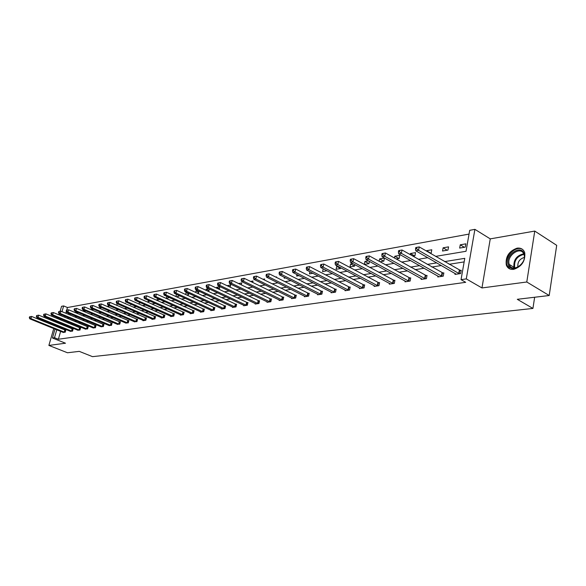 <?xml version="1.0" encoding="UTF-8"?>
<svg xmlns="http://www.w3.org/2000/svg" width="586" height="586" viewBox="0 0 586 586"><rect width="100%" height="100%" fill="white"/><g stroke="black" fill="none" stroke-linecap="round" stroke-linejoin="round"><path stroke-width="0.88" d="M513.688 269.355C510.01 269.728 507.542 268.271 506.289 264.975C505.322 256.749 508.926 251.138 517.101 248.156C520.983 247.702 523.532 249.27 524.763 252.859C525.43 261.114 521.738 266.615 513.688 269.355M56.996 317.312L56.71 318.315M55.89 321.165L55.611 322.11M54.806 324.915L54.549 325.801M53.751 328.556L48.88 345.425L65.5 343.22L52.432 337.997L55.011 329.061M549.199 295.52L526.785 281.998L534.754 231.082L556.7 245.336L549.199 295.52L517.299 299.307L532.93 308.434L92.515 356.647L79.257 351.366L67.478 352.765L48.88 345.425M59.237 314.396L58.219 314.572M60.124 311.32L61.574 306.302L63.647 305.921L61.999 311.649M469.042 234.085L67.463 307.525L63.647 305.921M435.559 256.39L466.024 251.284L469.701 230.327L474.902 229.353L466.28 278.899L461.043 279.647L464.779 258.345L444.562 261.612M534.754 231.082L490.255 238.876L474.902 229.353M532.93 308.434L534.644 297.249M437.962 276.079L437.808 276.958L443.258 276.153L443.844 272.871L442.62 273.054M405.153 281.024L404.999 281.829L410.119 281.068L410.727 277.881L409.577 278.057M374.286 285.668L374.132 286.408L378.959 285.69L379.574 282.599L378.49 282.76M345.183 290.041L345.044 290.722L349.593 290.048L350.216 287.037L349.19 287.191M317.715 294.165L317.575 294.795L321.875 294.157L322.505 291.235L321.538 291.381M291.733 298.062L291.601 298.655L295.666 298.047L296.296 295.197L295.388 295.337M267.121 301.753L266.996 302.303L270.849 301.731L271.486 298.955L270.622 299.08M243.783 305.255L243.666 305.76L247.321 305.218L247.959 302.515L247.138 302.64M221.618 308.573L221.501 309.049L224.98 308.536L225.617 305.892L224.834 306.009M200.537 311.73L200.427 312.177L203.73 311.686L204.368 309.108L203.628 309.218M180.459 314.733L180.356 315.158L183.506 314.689L184.143 312.17L183.44 312.279M161.326 317.597L161.223 317.993L164.226 317.546L164.864 315.085L164.19 315.187M143.065 320.33L142.969 320.703L145.833 320.278L146.471 317.868L145.826 317.964M125.616 322.937L128.268 322.886L128.898 320.527L128.283 320.623M108.93 325.435L111.465 325.377L112.094 323.069L111.508 323.157M92.962 327.823L95.386 327.764L96.009 325.508L95.445 325.589M77.652 330.108L79.982 330.05L80.604 327.838L80.062 327.918M62.98 332.299L65.207 332.24L65.822 330.072L65.31 330.152M464.156 261.905L449.154 264.286M441.331 265.524L431.867 267.018M424.139 268.249L415.122 269.677M407.482 270.886L398.898 272.248M391.345 273.442L383.156 274.739M375.692 275.925L367.891 277.163M360.515 278.328L353.072 279.507M345.784 280.665L338.686 281.785M331.478 282.928L324.71 284.005M317.583 285.133L311.129 286.158M304.075 287.272L297.922 288.246M290.949 289.352L285.082 290.282M278.189 291.374L272.585 292.268M265.766 293.344L260.426 294.194M253.679 295.263L248.581 296.069M241.908 297.124L237.052 297.893M230.445 298.941L225.808 299.673M219.274 300.713L214.857 301.409M208.389 302.435L204.177 303.101M197.775 304.119L193.761 304.757M187.425 305.76L183.601 306.368M177.331 307.357L173.69 307.936M167.479 308.925L164.007 309.474M157.854 310.448L154.558 310.968M148.463 311.935L145.328 312.433M139.292 313.385L136.304 313.862M130.334 314.807L127.492 315.261M121.573 316.198L118.877 316.623M113.017 317.553L110.454 317.956M104.645 318.879L102.213 319.267M96.456 320.176L94.148 320.542M88.449 321.443L86.267 321.795M80.619 322.688L78.546 323.018M72.95 323.904L70.994 324.212M65.442 325.091L63.596 325.384M61.677 327.721L61.42 328.6M60.636 331.346L58.373 339.25L465.694 282.32L461.043 279.647M70.239 331.215L72.517 331.156L73.14 328.966L72.605 329.046M85.226 328.973L87.6 328.922L88.222 326.68L87.673 326.768M100.858 326.636L103.341 326.585L103.964 324.3L103.392 324.388M117.185 324.197L119.771 324.146L120.401 321.817L119.8 321.904M134.245 321.648L136.948 321.597L137.585 319.216L136.956 319.311M152.089 318.982L151.986 319.363L154.924 318.93L155.561 316.491L154.902 316.594M170.782 316.184L170.68 316.594L173.756 316.14L174.394 313.642L173.698 313.752M190.377 313.254L190.267 313.686L193.497 313.21L194.134 310.661L193.409 310.763M210.945 310.17L210.828 310.639L214.22 310.133L214.857 307.518L214.102 307.635M232.561 306.939L232.444 307.43L236.004 306.903L236.641 304.222L235.843 304.346M255.298 303.526L255.181 304.053L258.931 303.497L259.569 300.757L258.726 300.882M279.258 299.937L279.134 300.501L283.089 299.915L283.727 297.102L282.84 297.234M304.544 296.142L304.405 296.75L308.588 296.128L309.218 293.242L308.28 293.381M331.251 292.136L331.112 292.788L335.536 292.136L336.159 289.169L335.17 289.316M359.518 287.887L359.379 288.598L364.06 287.902L364.675 284.847L363.628 285.008M389.485 283.382L389.338 284.151L394.305 283.412L394.913 280.276L393.799 280.445M421.305 278.592L421.151 279.427L426.432 278.643L427.033 275.413L425.846 275.596M455.154 273.486L454.992 274.409L460.618 273.574L461.204 270.241L459.944 270.439M58.373 339.25L54.498 337.697L52.432 337.997M490.255 238.876L481.963 287.946L526.785 281.998M481.963 287.946L466.28 278.899M55.802 326.314L56.058 325.428M56.864 322.622L57.135 321.677M57.955 318.835L58.248 317.824M59.083 314.931L59.391 313.854M57.824 326.146L57.567 327.032M56.776 329.779L54.498 337.697M436.738 262.88L427.282 264.403M419.561 265.656L410.552 267.113M402.919 268.344L394.341 269.728M386.797 270.952L378.622 272.27M371.165 273.479L363.371 274.739M356.002 275.925L348.575 277.127M341.286 278.306L334.203 279.449M327.003 280.613L320.249 281.705M313.129 282.855L306.683 283.895M299.651 285.03L293.505 286.027M286.547 287.155L280.679 288.1M273.801 289.213L268.212 290.114M261.4 291.213L256.067 292.077M249.336 293.161L244.252 293.989M237.594 295.066L232.745 295.849M226.152 296.912L221.53 297.659M215.003 298.714L210.601 299.424M204.14 300.471L199.943 301.145M193.556 302.178L189.556 302.823M183.228 303.848L179.419 304.464M173.156 305.474L169.522 306.06M163.326 307.064L159.868 307.621M153.737 308.617L150.441 309.144M144.368 310.126L141.233 310.631M135.22 311.606L132.238 312.089M126.283 313.049L123.448 313.51M117.552 314.462L114.856 314.894M109.011 315.839L106.454 316.257M100.667 317.187L98.243 317.583M92.507 318.513L90.207 318.879M84.523 319.802L82.34 320.154M76.715 321.062L74.649 321.399M69.067 322.3L67.119 322.615M61.589 323.509L59.743 323.802M60.006 318.55L59.75 319.465L61.501 319.172M67.046 318.242L69.097 317.898M74.693 316.953L76.861 316.594M82.509 315.642L84.794 315.261M90.5 314.301L92.91 313.898M98.668 312.931L101.21 312.506M107.018 311.532L109.692 311.078M115.559 310.097L118.379 309.62M124.305 308.632L127.265 308.133M133.249 307.13L136.37 306.603M142.413 305.592L145.687 305.042M151.789 304.017L155.231 303.438M161.399 302.405L165.01 301.797M171.244 300.75L175.038 300.113M181.33 299.058L185.315 298.391M191.673 297.322L195.856 296.619M202.28 295.542L206.668 294.809M213.165 293.718L217.765 292.941M224.328 291.843L229.155 291.03M235.792 289.916L240.861 289.066M247.563 287.946L252.874 287.052M259.657 285.917L265.231 284.979M272.087 283.829L277.925 282.848M284.862 281.683L290.993 280.657M298.003 279.478L304.427 278.401M311.525 277.207L318.264 276.079M325.442 274.871L332.504 273.691M339.77 272.468L347.183 271.223M354.53 269.992L362.309 268.688M369.744 267.436L377.904 266.066M385.434 264.806L393.997 263.37M401.615 262.089L410.603 260.58M418.316 259.29L427.751 257.701M61.149 314.587L60.841 315.664M67.463 307.525L66.709 310.148M66.335 311.459L65.822 313.246M64.98 316.184L64.672 317.253M465.277 247.116L459.666 248.076L460.244 244.816L465.848 243.835L465.277 247.116M447.968 250.09L442.533 251.02L443.119 247.805L448.554 246.86L447.968 250.09M426.447 251.101L426.52 250.705L431.787 249.783L431.193 252.969L430.014 253.174M410.2 254.661L410.42 253.511L415.525 252.625L414.932 255.76L412.778 256.126M394.444 258.067L394.803 256.243L399.755 255.379L399.154 258.47L396.099 258.997M379.149 261.334L379.64 258.887L384.445 258.052L383.845 261.1L379.933 261.766M369.436 261.422L368.982 263.649L364.309 264.454L364.917 261.459L368.396 260.851M354.845 264.652L354.545 266.132L350.003 266.908L350.618 263.956L352.838 263.568M340.678 267.758L340.51 268.542L336.1 269.296L336.716 266.381L337.756 266.198M326.9 270.739L322.578 271.618L323.186 268.791M312.873 273.281L309.43 273.874L309.899 271.743M299.065 275.654L296.633 276.072L296.97 274.578M285.653 277.954L284.181 278.211L284.386 277.317M272.622 280.196L272.131 279.954M275.64 277.046L276.533 276.892L276.409 277.434M262.909 279.266L264.623 278.965L264.389 279.998M250.53 281.427L253.02 280.994L252.669 282.481M238.487 283.529L241.71 282.972L241.256 284.877M227.148 285.763L230.686 284.891L230.13 287.199M216.373 288.056L216.542 287.36L219.933 286.774L219.149 289.374M209.349 288.964L208.806 291.154L208.008 291.293M205.862 290.275L206.133 289.184L208.821 288.715M198.998 291.213L198.573 292.912L197.16 293.154M195.607 292.429L195.973 290.956L197.775 290.641M188.89 293.388L188.582 294.626L186.582 294.97M185.594 294.509L186.055 292.685L187.015 292.517M179.023 295.498L178.825 296.304L176.269 296.743M175.822 296.538L176.525 294.348M169.391 297.541L166.285 298.457L166.82 296.377M159.978 299.534L157.041 300.039L157.473 298.391M150.25 301.211L148.009 301.592L148.339 300.354M140.735 302.845L139.182 303.109L139.409 302.251M131.447 304.434L130.546 304.588L130.678 304.097M124.745 303.387L125.411 303.27L125.316 303.643M115.845 304.94L117.097 304.727L116.907 305.409M107.157 306.463L108.952 306.148L108.688 307.123M98.668 307.943L100.982 307.54L100.638 308.793M90.669 309.518L92.888 308.954M92.764 310.412L93.145 309.056M83 311.129L83.139 310.653L84.648 310.39M85.051 311.994L85.417 310.719M75.499 312.69L75.704 311.95L76.583 311.796M77.506 313.539L77.85 312.331M70.437 313.898L69.99 314.99M68.144 314.221L68.701 313.173M70.393 314.045L68.43 313.224M77.718 312.799L75.704 311.95M85.19 311.525L83.139 310.653M92.815 310.221L90.72 309.327M179.008 295.586L176.371 294.377M188.751 293.938L186.055 292.685M198.742 292.246L195.973 290.956M208.968 290.517L206.133 289.184M219.45 288.752L216.542 287.36M230.195 286.935L227.207 285.499M340.539 268.417L336.716 266.381M354.552 266.081L350.618 263.956M368.938 263.656L364.917 261.459M383.676 261.129L379.64 258.887M398.854 258.521L394.803 256.243M414.485 255.833L410.42 253.511M430.593 253.071L426.52 250.705M447.206 250.215L443.119 247.805M464.339 247.277L460.244 244.816M29.564 316.814L29.3 317.693L29.747 317.612L30.011 316.733L29.564 316.814L31.585 316.44L30.933 318.645L64.687 332.321M29.747 317.612L30.933 318.645L29.813 318.843L63.413 332.511M30.011 316.733L31.585 316.44L65.764 330.284M29.3 317.693L29.813 318.843M36.632 315.546L36.369 316.44L37.086 315.466L36.632 315.546L38.683 315.165L38.024 317.392L71.99 331.237M36.823 316.352L38.024 317.392L36.881 317.597L70.686 331.427M37.086 315.466L38.683 315.165L73.074 329.185M36.369 316.44L36.881 317.597M43.847 314.25L43.584 315.151L44.053 315.07L44.316 314.169L43.847 314.25L45.92 313.869L45.269 316.118L79.44 330.13M44.053 315.07L45.269 316.118L44.097 316.323L78.106 330.328M44.316 314.169L45.92 313.869L80.538 328.065M43.584 315.151L44.097 316.323M508.318 264.821C504.385 255.782 520.632 243.879 524.001 253.467C528.089 262.66 511.446 274.556 508.318 264.821M523.869 254.17C520.822 245.439 505.996 255.965 509.256 264.418L509.344 264.674C512.113 273.354 526.997 263.407 524.052 254.727L523.869 254.17M524.316 257.444C519.54 258.961 517.401 262.132 517.899 266.967L517.929 267.048M522.763 249.585C516.098 244.626 503.777 257.137 507.073 265.37L509.886 268.959M51.224 312.931L50.96 313.84L51.436 313.752L51.7 312.843L51.224 312.931L53.326 312.543L52.667 314.814L87.05 329.002M51.436 313.752L52.667 314.814L51.465 315.026L85.688 329.2M51.7 312.843L53.326 312.543L88.156 326.915M50.96 313.84L51.465 315.026M58.761 311.576L58.49 312.499L58.981 312.411L59.245 311.488L58.761 311.576L60.885 311.181L60.226 313.481L94.822 327.845M58.981 312.411L60.226 313.481L59.003 313.693L93.43 328.05M59.245 311.488L60.885 311.181L95.943 325.743M58.49 312.499L59.003 313.693M66.46 310.199L66.196 311.122L66.694 311.034L66.958 310.104L66.46 310.199L68.613 309.796L67.954 312.118L102.762 326.673M66.694 311.034L67.954 312.118L66.701 312.338L101.341 326.878M66.958 310.104L68.613 309.796L103.898 324.541M66.196 311.122L66.701 312.338M74.334 308.785L74.07 309.723L74.847 308.69L74.334 308.785L76.517 308.382L75.85 310.726L110.879 325.464M74.576 309.628L75.85 310.726L74.569 310.954L109.428 325.684M74.847 308.69L76.517 308.382L112.029 323.318M74.07 309.723L74.569 310.954M82.384 307.342L82.121 308.287L82.641 308.192L82.912 307.247L82.384 307.342L84.596 306.932L83.93 309.298L119.17 324.234M82.641 308.192L83.93 309.298L82.619 309.533L117.691 324.454M82.912 307.247L84.596 306.932L120.335 322.066M82.121 308.287L82.619 309.533M90.625 305.863L90.354 306.822L90.889 306.727L91.16 305.767L90.625 305.863L92.859 305.445L92.192 307.848L127.653 322.974M90.889 306.727L92.192 307.848L90.852 308.082L126.136 323.201M91.16 305.767L92.859 305.445L128.825 320.791M90.354 306.822L90.852 308.082M99.049 304.354L98.778 305.321L99.327 305.225L99.598 304.251L99.049 304.354L101.312 303.929L100.646 306.353L136.318 321.692M99.327 305.225L100.646 306.353L99.276 306.595L134.773 321.919M99.598 304.251L101.312 303.929L137.512 319.48M98.778 305.321L99.276 306.595M107.67 302.808L107.399 303.782L107.963 303.687L108.234 302.706L107.67 302.808L109.97 302.376L109.296 304.83L145.189 320.374M107.963 303.687L109.296 304.83L107.897 305.079L143.607 320.608M108.234 302.706L109.97 302.376L146.397 318.139M107.399 303.782L107.897 305.079M116.497 301.219L116.226 302.215L116.804 302.112L117.075 301.116L116.497 301.219L118.826 300.794L118.152 303.27L154.264 319.026M116.804 302.112L118.152 303.27L116.717 303.519L152.646 319.267M117.075 301.116L118.826 300.794L155.488 316.777M116.226 302.215L116.717 303.519M125.536 299.6L125.265 300.603L125.851 300.501L126.122 299.497L125.536 299.6L127.895 299.16L127.221 301.673L163.553 317.649M125.851 300.501L127.221 301.673L125.756 301.929L161.897 317.898M126.122 299.497L127.895 299.16L164.791 315.371M125.265 300.603L125.756 301.929M134.795 297.937L134.524 298.955L135.124 298.845L135.395 297.835L134.795 297.937L137.19 297.498L136.509 300.032L173.06 316.242M135.124 298.845L136.509 300.032L135.007 300.296L171.361 316.491M135.395 297.835L137.19 297.498L174.313 313.942M134.524 298.955L135.007 300.296M144.281 296.238L144.01 297.263L144.625 297.153L144.896 296.128L144.281 296.238L146.705 295.791L146.024 298.355L182.803 314.792M144.625 297.153L146.024 298.355L144.486 298.626L181.059 315.056M144.896 296.128L146.705 295.791L184.07 312.47M144.01 297.263L144.486 298.626M154.001 294.494L153.73 295.534L154.36 295.417L154.631 294.384L154.001 294.494L156.462 294.04L155.781 296.633L192.772 313.312M154.36 295.417L155.781 296.633L154.199 296.912L190.985 313.576M154.631 294.384L156.462 294.04L194.054 310.968M153.73 295.534L154.199 296.912M163.963 292.707L163.692 293.762L164.336 293.645L164.607 292.59L163.963 292.707L166.461 292.246L165.779 294.875L202.99 311.796M164.336 293.645L165.779 294.875L164.161 295.161L201.159 312.067M164.607 292.59L166.461 292.246L204.294 309.43M163.692 293.762L164.161 295.161M174.181 290.876L173.91 291.938L174.569 291.821L174.848 290.759L174.181 290.876L176.708 290.407L176.027 293.066L213.458 310.243M174.569 291.821L176.027 293.066L174.372 293.359L211.59 310.521M174.848 290.759L176.708 290.407L214.784 307.848M173.91 291.938L174.372 293.359M184.663 288.993L184.385 290.07L185.066 289.953L185.344 288.876L184.663 288.993L187.227 288.517L186.546 291.213L224.196 308.654M185.066 289.953L186.546 291.213L184.846 291.513L222.277 308.939M185.344 288.876L187.227 288.517L225.537 306.229M184.385 290.07L184.846 291.513M195.416 287.067L195.145 288.158L195.841 288.034L196.112 286.942L195.416 287.067L198.024 286.583L197.343 289.308L235.206 307.02M195.841 288.034L197.343 289.308L195.592 289.616L233.235 307.313M196.112 286.942L198.024 286.583L236.561 304.574M195.145 288.158L195.592 289.616M206.455 285.089L206.184 286.188L206.902 286.063L207.173 284.957L206.455 285.089L209.107 284.598L208.418 287.36L246.501 305.343M206.902 286.063L208.418 287.36L206.624 287.675L244.479 305.643M207.173 284.957L209.107 284.598L247.878 302.867M206.184 286.188L206.624 287.675M217.794 283.053L217.516 284.173L218.256 284.042L218.527 282.921L217.794 283.053L220.483 282.555L219.794 285.353L258.089 303.621M218.256 284.042L219.794 285.353L217.955 285.675L256.016 303.929M218.527 282.921L220.483 282.555L259.481 301.123M217.516 284.173L217.955 285.675M229.434 280.965L229.163 282.093L229.917 281.961L230.195 280.826L229.434 280.965L232.166 280.46L231.485 283.294L269.985 301.856M229.917 281.961L231.485 283.294L229.587 283.624L267.861 302.171M230.195 280.826L232.166 280.46L271.399 299.329M229.163 282.093L229.587 283.624M241.403 278.819L241.124 279.969L241.908 279.83L242.179 278.68L241.403 278.819L244.172 278.306L243.49 281.177L282.203 300.047M241.908 279.83L243.49 281.177L241.542 281.522L280.013 300.369M242.179 278.68L244.172 278.306L283.639 297.49M241.124 279.969L241.542 281.522M253.701 276.614L253.423 277.771L254.229 277.632L254.5 276.467L253.701 276.614L256.522 276.094L255.833 279.002L294.751 298.186M254.229 277.632L255.833 279.002L253.833 279.354L292.509 298.516M254.5 276.467L256.522 276.094L296.208 295.6M253.423 277.771L253.833 279.354M266.344 274.343L266.073 275.523L266.894 275.376L267.172 274.197L266.344 274.343L269.208 273.816L268.527 276.76L307.65 296.267M266.894 275.376L268.527 276.76L266.469 277.127L305.343 296.611M267.172 274.197L269.208 273.816L309.13 293.659M266.073 275.523L266.469 277.127M279.361 272.014L279.083 273.208L279.932 273.054L280.203 271.86L279.361 272.014L282.269 271.472L281.588 274.46L320.908 294.304M279.932 273.054L281.588 274.46L279.471 274.834L318.535 294.655M280.203 271.86L282.269 271.472L322.41 291.66M279.083 273.208L279.471 274.834M292.751 269.611L292.48 270.82L293.352 270.666L293.623 269.45L292.751 269.611L295.71 269.062L295.036 272.087L334.54 292.282M293.352 270.666L295.036 272.087L292.853 272.475L332.101 292.641M293.623 269.45L295.71 269.062L336.071 289.609M292.48 270.82L292.853 272.475M306.537 267.135L306.266 268.366L307.159 268.205L307.43 266.974L306.537 267.135L309.547 266.579L308.873 269.648L348.567 290.202M307.159 268.205L308.873 269.648L306.625 270.043L346.055 290.568M307.43 266.974L309.547 266.579L350.12 287.499M306.266 268.366L306.625 270.043M320.74 264.586L320.469 265.832L321.392 265.67L321.663 264.425L320.74 264.586L323.802 264.022L323.128 267.135L363.005 288.056M321.392 265.67L323.128 267.135L320.82 267.546L360.419 288.444M321.663 264.425L323.802 264.022L364.58 285.323M320.469 265.832L320.82 267.546M335.375 261.964L335.104 263.224L336.056 263.055L336.327 261.796L335.375 261.964L338.496 261.385L337.822 264.55L377.875 285.851M336.056 263.055L337.822 264.55L335.441 264.967L375.208 286.246M336.327 261.796L338.496 261.385L379.472 283.089M335.104 263.224L335.441 264.967M350.457 259.261L350.194 260.536L351.175 260.367L351.439 259.078L350.457 259.261L353.636 258.668L352.97 261.876L393.191 283.58M351.175 260.367L352.97 261.876L350.509 262.308L390.444 283.983M351.439 259.078L353.636 258.668L394.817 280.782M350.194 260.536L350.509 262.308M366.023 256.463L365.759 257.767L366.77 257.584L367.034 256.287L366.023 256.463L369.261 255.87L368.594 259.122L408.969 281.236M366.77 257.584L368.594 259.122L366.06 259.569L406.142 281.654M367.034 256.287L369.261 255.87L410.625 278.409M365.759 257.767L366.06 259.569M382.079 253.584L381.816 254.903L382.863 254.72L383.127 253.401L382.079 253.584L385.376 252.976L384.724 256.28L425.246 278.819M382.863 254.72L384.724 256.28L382.101 256.741L422.323 279.258M383.127 253.401L385.376 252.976L426.93 275.962M381.816 254.903L382.101 256.741M398.663 250.61L398.399 251.951L399.484 251.76L399.747 250.42L398.663 250.61L402.025 249.988L401.373 253.342L442.027 276.328M399.484 251.76L401.373 253.342L398.67 253.826L439.017 276.775M399.747 250.42L402.025 249.988L443.748 273.435M398.399 251.951L398.67 253.826M415.789 247.541L415.533 248.904L416.653 248.698L416.91 247.336L415.789 247.541L419.217 246.904L418.572 250.317L459.358 273.765M416.653 248.698L418.572 250.317L415.782 250.808L456.245 274.226M416.91 247.336L419.217 246.904L461.101 270.827M415.533 248.904L415.782 250.808M64.226 332.167L64.841 329.999M64.548 332.277L65.163 330.108M71.521 331.083L72.144 328.893M71.844 331.193L72.466 329.002M78.971 329.969L79.593 327.757M79.293 330.086L79.916 327.874M514.252 268.029L513.937 267.267C513.336 259.979 516.588 255.489 523.708 253.811M523.935 254.361C516.962 256.177 513.885 260.602 514.713 267.634L514.867 268M86.574 328.841L87.197 326.607M86.904 328.958L87.526 326.724M94.346 327.684L94.969 325.428M94.676 327.801L95.298 325.545M102.279 326.505L102.909 324.226M102.616 326.622L103.239 324.344M110.388 325.303L111.018 322.996M110.725 325.42L111.355 323.113M118.68 324.065L119.31 321.736M119.024 324.19L119.654 321.861M127.155 322.805L127.792 320.454M127.499 322.93L128.129 320.579M135.827 321.516L136.457 319.136M136.172 321.641L136.802 319.26M144.691 320.198L145.321 317.795M145.035 320.33L145.672 317.92M153.759 318.85L154.396 316.418M154.111 318.982L154.748 316.543M163.047 317.473L163.684 315.012M163.399 317.597L164.036 315.136M172.548 316.059L173.185 313.569M172.907 316.191L173.544 313.7M182.283 314.609L182.92 312.089M182.642 314.748L183.279 312.228M192.245 313.129L192.889 310.58M192.611 313.261L193.248 310.719M202.463 311.613L203.1 309.034M202.829 311.745L203.467 309.166M212.93 310.053L213.568 307.445M213.297 310.192L213.934 307.584M223.662 308.456L224.299 305.819M224.028 308.602L224.665 305.958M234.664 306.822L235.301 304.149M235.037 306.969L235.675 304.295M245.952 305.145L246.589 302.435M246.332 305.291L246.97 302.581M257.54 303.423L258.177 300.684M257.921 303.57L258.551 300.83M269.428 301.651L270.065 298.875M269.809 301.805L270.446 299.028M281.639 299.834L282.276 297.029M282.027 299.988L282.664 297.175M294.187 297.974L294.817 295.124M294.575 298.127L295.212 295.278M307.079 296.055L307.709 293.168M307.467 296.208L308.104 293.33M320.33 294.084L320.96 291.161M320.725 294.245L321.355 291.323M333.961 292.055L334.584 289.096M334.357 292.224L334.987 289.257M347.981 289.975L348.604 286.964M348.384 290.136L349.007 287.133M362.412 287.829L363.034 284.781M362.822 287.997L363.437 284.95M377.274 285.616L377.889 282.525M377.684 285.785L378.3 282.701M392.583 283.338L393.199 280.203M392.994 283.514L393.609 280.379M408.361 280.994L408.969 277.815M408.779 281.17L409.38 277.991M424.63 278.577L425.231 275.347M425.048 278.753L425.648 275.53M441.412 276.079L442.005 272.805M441.829 276.262L442.423 272.988M458.728 273.508L459.314 270.183M459.153 273.691L459.739 270.366M506.289 264.975L507.102 265.465M514.274 268.029L513.937 267.267L509.256 264.418"/></g></svg>
